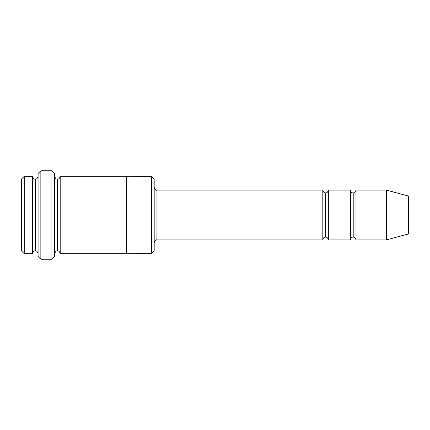 <?xml version="1.0" encoding="UTF-8"?>
<svg xmlns="http://www.w3.org/2000/svg" width="430" height="430" viewBox="0 0 430 430"><rect width="100%" height="100%" fill="white"/><g stroke="black" fill="none" stroke-linecap="round" stroke-linejoin="round"><path stroke-width="0.64" d="M156.95 215L156.95 239.881L156.95 215L154.187 215L154.187 179.068L154.187 250.932L154.187 215L151.419 215L151.419 176.305L151.419 215L156.95 215L156.95 190.119L156.95 215L325.569 215L325.569 192.887L325.569 237.113L325.569 215L322.806 215L322.806 190.119L322.806 239.881L322.806 190.119L322.806 239.881L322.806 215L156.95 215L156.95 239.881L156.95 215M38.087 215L38.087 173.537L38.087 215L40.85 215L40.85 170.769L40.85 215L40.85 170.769L40.85 215L51.906 215L51.906 170.769L51.906 215L54.669 215L54.669 173.537L54.669 215L57.437 215L57.437 179.063L57.437 250.937L57.437 215L54.669 215L54.669 173.537L54.669 256.463L54.669 215L51.906 215L51.906 170.769L51.906 259.231L51.906 215L40.85 215L40.85 259.231L40.85 215L35.319 215L35.319 179.068L35.319 250.932L35.319 215L32.556 215L32.556 176.305L32.556 215L35.319 215L35.319 250.932L35.319 179.068L35.319 215L38.087 215L38.087 256.463L38.087 215M21.5 215L21.5 179.068L21.5 215L24.263 215L24.263 176.305L24.263 215L24.263 176.305L24.263 215L32.556 215L32.556 176.305L32.556 253.695L32.556 215L32.556 253.695L32.556 215L24.263 215L24.263 253.695L24.263 215L21.5 215L21.5 250.932L21.5 215M386.387 215L386.387 190.119L386.387 215L386.387 190.119L386.387 215L408.5 215L408.5 196.048L408.5 233.952L408.5 215L386.387 215L386.387 239.881L386.387 215L386.387 239.881L386.387 215L355.981 215L355.981 190.119L355.981 215L386.387 215M350.45 215L353.213 215L353.213 192.887L353.213 237.113L353.213 215L350.45 215L350.45 190.119L350.45 239.881L350.45 190.119L350.45 239.881L350.45 215L328.337 215L328.337 239.881L328.337 215L325.569 215L325.569 237.113L325.569 192.887L325.569 215L328.337 215L328.337 190.119L328.337 215L350.45 215M353.213 215L353.213 237.113L353.213 192.887L353.213 215L355.981 215L355.981 239.881L355.981 215L353.213 215M57.437 215L57.437 250.937L57.437 179.063L57.437 215L60.2 215L60.2 253.7L60.2 215L57.437 215M151.419 215L151.419 176.305L151.419 253.695L151.419 215L126.544 215L126.544 176.305L126.544 215L151.419 215L151.419 253.695L151.419 215M126.544 215L126.544 176.3L126.544 253.7L126.544 215L60.2 215L60.2 176.3L60.2 215L126.544 215L126.544 176.3L126.544 215M328.337 215L328.337 239.881L328.337 215M60.2 215L60.2 253.7L60.2 215M355.981 215L355.981 190.119L355.981 215M24.263 215L24.263 253.695L24.263 215M51.906 215L51.906 259.231L51.906 215M40.85 215L40.85 259.231L40.85 215M408.5 233.952L386.387 239.881L355.981 239.881C355.481 237.887 354.556 236.968 353.213 237.113C351.869 236.968 350.95 237.887 350.45 239.881L328.337 239.881C327.837 237.887 326.913 236.968 325.569 237.113C324.231 236.968 323.306 237.887 322.806 239.881L156.95 239.881C155.864 239.494 154.945 240.413 154.187 242.644M38.087 173.537L40.85 170.769L51.906 170.769L54.669 173.537M154.187 179.068L151.419 176.305L60.2 176.3C59.7 178.294 58.781 179.213 57.437 179.063C56.352 179.45 55.427 178.531 54.669 176.3M21.5 179.068L24.263 176.305L32.556 176.305C33.314 178.531 34.233 179.455 35.319 179.068C36.663 179.213 37.587 178.294 38.087 176.305M38.087 253.695C37.587 251.706 36.663 250.787 35.319 250.932C34.233 250.545 33.314 251.469 32.556 253.695L24.263 253.695L21.5 250.932M408.5 196.048L386.387 190.119L355.981 190.119C355.481 192.113 354.556 193.032 353.213 192.887C351.869 193.032 350.95 192.113 350.45 190.119L328.337 190.119C327.837 192.113 326.913 193.032 325.569 192.887C324.231 193.032 323.306 192.113 322.806 190.119L156.95 190.119C155.864 190.506 154.945 189.587 154.187 187.356M154.187 250.932L151.419 253.695L60.2 253.7C59.7 251.706 58.781 250.787 57.437 250.937C56.352 250.55 55.427 251.469 54.669 253.7M54.669 256.463L51.906 259.231L40.85 259.231L38.087 256.463"/></g></svg>

